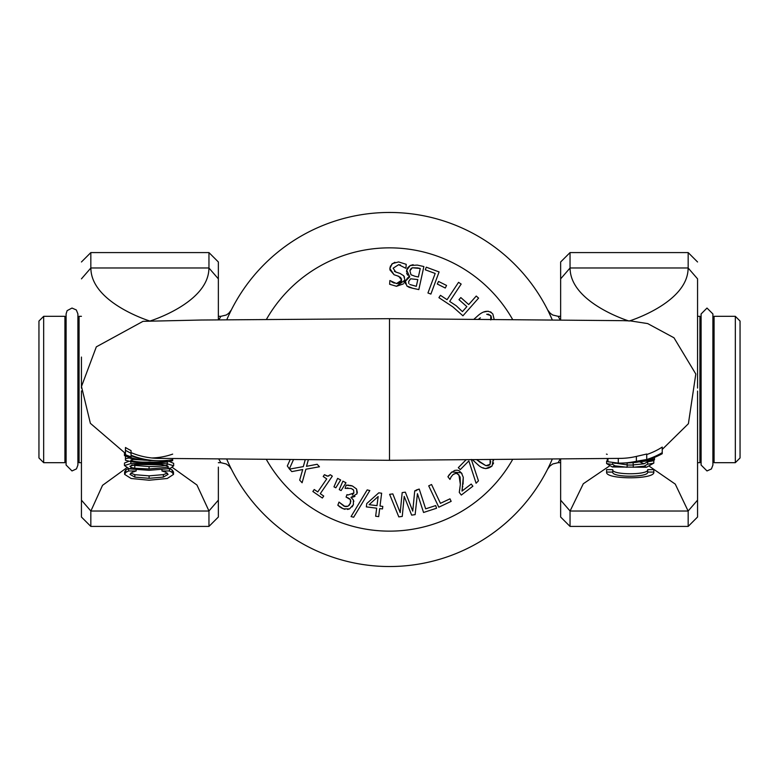 <?xml version="1.0" encoding="UTF-8"?>
<svg xmlns="http://www.w3.org/2000/svg" width="779" height="779" viewBox="0 0 779 779"><rect width="100%" height="100%" fill="white"/><g stroke="black" fill="none" stroke-linecap="round" stroke-linejoin="round"><path stroke-width="1.17" d="M627.932 462.901A74.852 74.122 -154.8 0 0 629.442 462.853A74.852 74.122 -154.8 0 0 662.238 453.709L662.238 452.648A76.06 74.706 23.7 0 1 646.726 459.513L636.385 461.265A78.903 76.215 26.2 0 1 621.175 463.096A78.903 76.215 26.2 0 1 618.292 463.106L607.951 461.752L607.951 458.607M633.736 462.599L646.726 460.506L636.385 462.337A74.219 74.219 0 0 1 630.571 462.794M631.73 462.502L633.804 462.356A76.099 74.696 24.2 0 1 626.306 462.96A76.099 74.696 24.2 0 1 624.904 462.989M623.56 463.028A76.78 75.066 -155.2 0 0 624.953 462.999A76.78 75.066 -155.2 0 0 631.74 462.512M620.717 458.383A73.615 71.123 -156 0 0 621.155 458.373A73.615 71.123 -156 0 0 636.385 456.416L646.726 454.03L646.726 459.045M646.726 454.537A71.074 69.818 -158.2 0 0 662.238 447.088L662.238 452.648M606.442 454.099L607.211 454.361M606.607 472.074L606.607 469.649L612.742 469.649L612.742 472.074L606.607 472.074C604.825 479.698 655.597 479.698 653.815 472.074L647.68 472.074C648.985 477.576 611.427 477.576 612.742 472.074M612.742 469.649C611.427 475.132 648.985 475.132 647.68 469.649L647.68 472.074M647.68 469.649L653.815 469.649L653.815 472.074M641.925 461.587L654.496 459.873L654.496 458.948L646.726 460.447M607.951 460.029L607.289 459.902L607.289 460.798L607.951 460.905M607.289 458.617L607.289 459.902M654.496 457.4L654.496 458.948M647.68 464.177L644.145 466.163L646.502 467.254L653.815 463.096A57.909 57.909 0 0 1 647.68 464.177L647.68 461.762A55.582 55.582 0 0 0 653.815 460.623L653.815 463.096M614.845 465.823L612.742 464.411A67.052 62.096 110.5 0 1 606.607 463.563L612.323 466.972L614.845 465.823L627.144 467.273L627.144 465.044L633.278 465.044L633.278 467.273L644.145 466.163M612.323 466.972L646.502 467.254M633.045 462.658L633.278 465.044M627.144 462.93L627.144 465.044M612.742 462.794L612.742 464.411M613.462 462.862L627.144 464.878M633.278 464.878L644.048 463.797L647.69 461.762M606.607 463.563L606.607 461.119A64.112 59.555 109.1 0 0 607.951 461.372M639.783 461.937L644.048 463.797M649.618 466.455L675.257 484.1L688.12 511.024L697.556 500.147L697.556 391.077M614.913 463.447L615.858 463.038M570.043 510.956L570.043 526.419L560.646 517.022L560.646 459.133L560.646 500.147L570.082 511.024L583.296 483.759L609.363 466.066M138.195 459.376A70.87 70.86 -20.7 0 1 125.458 455.988L125.458 456.027A70.694 70.694 0 0 0 130.278 457.604L130.278 457.575M172.665 458.627L172.665 459.668A76.235 73.625 -24.7 0 1 157.971 460.74A76.235 73.625 -24.7 0 1 131.047 455.189L131.047 453.242A78.611 74.56 -22.1 0 1 125.458 450.281L125.458 454.702A72.681 72.681 0 0 0 131.047 456.835L131.047 455.764A75.183 73.06 156.1 0 0 156.063 460.691A75.183 73.06 156.1 0 0 156.423 460.701M131.047 452.618A73.596 71.084 156.4 0 0 157.903 458.373A73.596 71.084 156.4 0 0 158.341 458.383M131.047 453.242L131.047 450.593A75.836 71.941 159 0 1 125.458 447.487L125.458 450.281M149.101 480.224L167.31 478.481L173.513 474.401L172.13 472.376L169.452 470.974L161.954 470.974L165.742 472.191L168.079 474.382L163.376 477.089L149.101 478.306L134.835 477.128L129.976 474.382L132.226 472.269L136.169 470.974L128.593 470.974L125.838 472.376L124.621 474.372L131.115 478.491L149.101 480.224M169.452 468.559L172.13 469.951L173.513 471.977L173.513 474.401M172.13 469.951L172.13 472.376M125.838 472.376L125.838 469.951L124.621 471.947L124.621 474.372M169.452 468.705L169.452 470.974M161.954 469.805L161.954 470.974M128.593 468.676L128.593 470.974M125.838 469.951L128.593 468.559M136.169 469.795L136.169 470.974M130.726 473.096L134.835 474.684L149.101 475.852L163.376 474.635L167.339 473.096M134.835 474.684L134.835 477.128M125.458 452.268L125.458 460.253A68.903 65.757 110.5 0 0 143.044 462.745L144.621 462.151A69.36 66.926 110.7 0 1 130.891 460.681L130.891 460.068L133.715 459.435M151.739 457.974A68.513 68.503 160.4 0 0 172.665 454.118M125.458 455.968L124.465 455.588L124.465 453.076M161.516 464.673L168.235 466.339L167.329 467.273L170.007 468.568L173.668 465.803L167.242 463.797L159.062 463.661L161.516 464.673L138.584 464.547L140.872 463.602L130.853 463.583L124.465 465.521L129.256 468.841L149.062 470.302L170.007 468.568M167.329 467.273L149.062 468.977L134.796 468.237L131.719 467.634L129.898 466.232L134.796 464.751L138.584 464.547M129.256 468.841L131.719 467.634M159.062 463.661L140.872 463.602M131.456 465.151L149.062 466.572C159.831 466.397 165.888 465.842 167.251 464.907M130.853 461.567L130.853 463.583M124.465 465.521L124.465 463.057L129.071 461.187M169.374 461.48L173.668 463.359L173.668 465.803M150.269 460.438L153.541 460.584M167.232 460.389L167.242 461.022A69.331 66.906 69.2 0 1 155.177 462.151L156.754 462.745A68.864 65.738 69.4 0 0 172.665 460.71L172.665 459.113M133.725 459.444L149.529 460.438M149.101 460.438C138.273 459.688 131.641 458.87 129.207 457.984L125.458 458.617M143.044 462.745L156.754 462.745M155.177 462.151L144.621 462.151M148.935 460.623L150.863 460.632M130.891 460.681L130.891 460.068M151.584 460.447A71.512 71.512 0 0 1 149.558 460.447L149.558 460.477A73.138 73.138 0 0 1 143.979 459.951L143.979 460.126A71.366 71.366 0 0 1 131.047 457.672L131.047 456.942A72.544 72.544 0 0 1 125.458 454.839M143.979 459.415L143.979 460.126L152.431 460.593M125.458 455.929A71.093 70.986 159.1 0 0 144.719 460.194M131.817 465.258L132.401 464.975M81.444 390.922L81.444 500.147L90.88 511.024L102.536 485.336L126.568 467.916M697.556 280.479L697.556 279.564M688.169 510.956L688.169 526.419L697.556 517.022L697.556 474.168M697.556 388.069L697.556 278.853L688.12 267.976C688.12 302.749 629.101 321.114 629.101 321.045C629.101 321.114 570.082 302.749 570.082 267.976L560.646 278.853L560.646 319.867L560.646 261.978L570.043 252.581L688.169 252.581L688.169 268.044M389.5 460.321L389.5 318.679L201.284 320.023L143.015 321.337L96.323 346.85L81.493 386.491L90.383 423.338L125.458 453.466M81.444 357.064L81.444 388.185M81.444 436.289L81.444 517.022L90.831 526.419L90.831 510.956M218.354 278.853L218.354 319.867L218.354 261.978L218.354 278.853L208.918 267.976C208.918 302.749 149.899 321.114 149.899 321.045C149.899 321.114 90.88 302.749 90.88 267.976L81.444 278.853M218.354 467.118L218.354 500.147L218.354 467.118M218.354 280.849L218.354 303.927M218.354 517.022L218.354 500.147L208.957 510.956L208.957 526.419L218.354 517.022M172.48 467.517L196.941 485.005L208.957 510.956M38.95 321.045L38.95 457.955L43.673 462.677L43.673 316.323L38.95 321.045M740.05 457.955L740.05 321.045L735.327 316.323L735.327 462.677L740.05 457.955M218.841 459.133L220.847 462.677L218.354 462.677M218.354 316.323L220.856 316.323L218.841 319.857M81.444 462.677L79.078 462.677L79.078 316.323L77.9 320.237M560.646 462.677L558.154 462.677L560.159 459.133M560.159 319.857L559.497 318.669M559.468 318.621L558.144 316.323L552.749 315.018L550.295 313.324L547.666 309.954M701.1 320.237L699.922 316.323L699.922 462.677L697.556 462.677M712.902 458.763L714.08 462.677L714.08 316.323L735.327 316.323M43.673 462.677L64.92 462.677L64.92 316.323L43.673 316.323M229.357 464.995L230.603 467.595M229.863 466.056L228.822 463.856M229.143 314.473L231.295 310.023M549.643 464.995L548.397 467.595M549.137 466.056L550.178 463.856M549.857 314.473L547.705 310.023M548.659 311.96L552.243 319.789A177.047 177.047 0 0 0 226.757 319.789M226.757 459.201A177.047 177.047 0 0 0 552.243 459.201M405.937 268.239L406.21 264.315L398.614 261.929L392.314 263.633L389.821 268.482L394.077 274.744L398.819 276.331L401.633 280.206L396.501 283.566L389.889 280.528L389.627 284.267L396.521 286.292L404.914 280.119L403.697 275.756L399.948 273.4L395.771 272.027L393.122 268.219L398.653 264.656L405.703 268.229M391.769 281.901L394.271 283.137M396.501 283.566L398.916 283.342L401.146 281.764M401.389 281.287L401.477 278.668M400.786 277.519L397.3 275.824M394.077 274.744L389.841 269.758M389.821 268.482L390.552 265.843M391.564 264.344L394.904 262.26M398.614 261.929L406.21 264.315M400.484 264.987L398.653 264.656L393.122 268.219M394.398 271.316L397.261 272.543M398.42 272.903L399.948 273.4M403.697 275.756L404.505 277.139M404.914 280.119L403.989 283.011M403.279 283.936L396.521 286.292L389.627 284.267M339.245 489.611L341.095 490.575L345.964 482.766L342.896 481.159L339.245 489.611M342.896 481.159L345.964 482.766M369.821 490.556L367.182 489.894L369.821 490.556L353.656 517.227L351.056 516.574L353.656 517.227M367.182 489.894L351.056 516.574M314.229 489.514L312.866 491.5L322.35 498.034L323.713 496.048L320.266 493.672L332.331 476.144L330.315 474.762L327.764 476.164L324.424 474.703L323.197 476.485L326.732 478.91L317.754 491.948L314.229 489.514L317.754 491.948M330.315 474.762L332.331 476.144M320.266 493.672L323.713 496.048M322.35 498.034L312.866 491.5M324.424 474.703L326.946 476.008M327.657 476.154L328.913 475.94M451.226 476.719L453.339 474.255L456.212 473.262L458.938 474.908L460.35 484.431L459.269 492.406L461.304 495.064L472.872 486.213L471.207 484.041L461.996 491.091L463.281 477.313L461.382 472.814L451.849 471.947L447.915 476.748L449.96 479.416L451.129 476.884L450.272 478.793M456.212 473.262L452.95 474.577M459.99 476.836L457.594 473.69M460.36 484.334L460.136 477.264M459.269 492.406L459.951 487.995M472.872 486.213L461.304 495.064M463.281 477.313L463.057 484.158M462.775 486.271L462.658 487.021M462.385 488.764L461.996 491.091M459.298 470.925L462.044 473.768M450.379 473.301L454.722 470.419L457.02 470.195M457.565 470.273L458.987 470.759M447.915 476.748L449.502 474.333M290.158 459.678L287.324 465.93L289.35 468.909L293.469 459.698M305.212 459.776L303.304 466.621L289.515 469.114L291.813 471.607L302.7 469.523L299.672 480.127L302.106 482.766L305.904 469.221L319.458 466.757L317.16 464.274L306.478 466.319L308.348 459.805M302.106 482.766L299.672 480.127M317.16 464.274L319.458 466.757M472.989 460.223L477.79 464.644C482.639 469.279 487.43 469.708 492.153 465.91L485.697 468.617M490.137 460.068L490.049 464.352L490.702 461.304M484.47 468.325L482.961 467.76M478.413 465.102L477.79 464.644M492.153 465.91L493.195 459.649L493.487 460.642M493.535 462.882L493.243 463.943M489.3 465.151L490.049 464.352L485.892 465.667L488.267 465.715M479.708 462.064L485.892 465.667L476.836 459.756L479.708 462.064M333.967 486.836L335.807 487.81L340.676 479.991L337.609 478.384L333.967 486.836M337.609 478.384L340.676 479.991M345.116 488.355L351.193 488.452L353.617 490.147L353.88 492.99L347.979 494.986L346.996 494.616L346.071 497.07L350.355 499.592L350.462 503.292L347.95 506.262L344.133 506.233L339.011 502.085L337.833 505.22L343.344 508.862L349.557 508.882L353.384 504.646L353.393 499.982L350.969 497.43L356.996 493.818L356.578 488.998L352.4 485.979L346.119 485.161L345.116 488.355M339.011 502.085L344.941 506.477M345.779 506.613L347.95 506.262M349.343 505.22L350.871 501.267M350.696 500.284L349.975 499.115M349.343 498.57L347.327 497.538M346.996 494.616L347.979 494.986M352.332 494.947L353.88 492.99L353.617 490.147M353.218 489.67L352.614 489.173M347.95 487.946L347.21 487.985M346.119 485.161L349.011 485.2M350.365 485.405L352.4 485.979L356.578 488.998L357.327 492.64M354.981 496.33L354.202 496.759M353.091 497.138L351.047 497.216M353.393 499.982L353.841 501.501M353.384 504.646L352.137 506.847M349.557 508.882L347.531 509.466M344.922 509.33L341.124 507.791M340.209 507.217L337.833 505.22M378.672 516.623L379.694 508.57L382.479 508.93L382.801 506.399L380.016 506.048L381.642 493.204L378.76 492.834L366.753 503.575L366.334 506.876L376.676 508.19L375.653 516.234L378.672 516.623M369.119 504.665L376.997 505.668L369.119 504.665L378.156 496.515L376.997 505.668L378.156 496.515M378.76 492.834L381.642 493.204M380.016 506.048L382.801 506.399M375.653 516.234L376.676 508.19L366.334 506.876M411.643 515.123L415.129 514.646L417.427 493.662L423.552 512.475L436.552 508.239L435.695 505.581L425.665 508.843L419.229 489.056L414.73 490.867L412.753 511.131L405.343 492.162L402.178 492.601L400.192 512.631L392.82 493.896L389.617 494.334L398.809 516.896L402.256 516.419L404.204 496.379L411.643 515.123M414.73 490.867L416.444 490.634M416.239 490.03L419.229 489.056M402.256 516.419L398.809 516.896M389.617 494.334L392.82 493.896M402.178 492.601L405.343 492.162M428.713 485.853L438.791 507.197L451.158 501.355L449.97 498.833L440.437 503.331L431.547 484.509L428.713 485.853L431.547 484.509M466.017 459.834L458.305 467.643L460.282 469.591L468.841 460.925L476.086 483.233L478.452 480.838L471.344 459.474M478.452 480.838L476.086 483.233M468.841 460.925L460.282 469.591M478.472 315.203L473.983 319.215L478.472 315.203C484.207 310.441 488.998 310.052 492.854 314.044L494.149 319.351L492.854 314.044M480.37 317.803L478.481 319.244L480.37 317.803M484.032 311.97L488.209 311.201M490.371 311.824L491.296 312.408M486.68 314.239L490.741 315.583L488.024 314.064M491.121 319.332L491.52 317.696M491.276 316.537L490.741 315.583L490.77 319.945M468.705 304.55L460.827 297.568L458.977 299.662L466.855 306.644L462.434 311.619L456.28 305.796L449.678 301.424L461.168 284.072L458.549 282.339L447.068 299.691L440.456 295.329L438.918 297.656L452.911 306.916L462.93 315.797L478.588 298.123L476.242 296.049L468.705 304.55L476.242 296.049M462.434 311.619L466.855 306.644M438.567 281.462L437.282 284.023L445.276 288.026L446.562 285.455L438.567 281.462L446.562 285.455M430.894 294.072L439.093 271.929L426.259 267.178L425.295 269.797L435.179 273.458L427.953 292.982L430.894 294.072L427.953 292.982M405.421 283.858L405.401 281.2L406.862 285.99L412.704 288.259L409.355 287.393M409.043 287.285L406.862 285.99M412.704 288.259L418.82 289.603L412.704 288.259M418.82 289.603L423.883 266.545L417.271 265.084L410.231 265.503L413.133 264.694M410.309 269.563L409.91 270.761L410.991 274.753L409.91 270.761L412.315 267.762L410.942 268.658M410.991 274.753L414.895 276.243L410.991 274.753M418.372 277.003L420.251 268.482L417.758 267.937L412.315 267.762L420.251 268.482L418.372 277.003L414.895 276.243M408.848 283.507L408.615 281.969M416.327 286.312L417.807 279.564L410.63 278.794L408.693 281.472L410.63 278.794L417.807 279.564L416.327 286.312L409.812 284.501M407.709 267.703L410.231 265.503L406.687 270.186L407.699 267.713M406.511 271.705L406.687 270.186L409.744 276.866L408.673 276.194M407.651 275.172L406.813 273.643M406.784 273.546L406.648 273.059M409.744 276.866L405.401 281.2L407.631 277.889M407.738 277.811L409.725 276.983M266.379 459.513A141.632 141.632 0 0 0 512.621 459.513M512.621 319.478A141.632 141.632 0 0 0 266.379 319.478M618.292 458.432L618.292 463.106M636.385 456.416L636.385 461.265M570.082 511.024L688.12 511.024M163.376 474.635L163.376 477.089M149.101 475.852L149.101 478.306M134.796 465.842L134.796 468.237M149.062 466.572L149.062 468.977M149.062 462.745L149.062 463.495M167.242 461.869L167.242 463.797M129.207 457.283L129.207 457.984M570.043 268.044L570.043 252.581M570.082 267.976L688.12 267.976M90.831 268.044L90.831 252.581L208.957 252.581L208.957 268.044M208.918 511.024L90.88 511.024M208.918 267.976L90.88 267.976M622.45 463.057L624.953 462.989M629.442 462.843L627.611 462.911M156.063 460.691L157.971 460.74M142.567 459.99L143.57 460.087M688.169 252.581L697.556 261.978M570.043 526.419L688.169 526.419M662.238 449.425L688.402 423.708L695.803 374.017L673.971 337.774L647.68 323.587L630.484 320.919L623.122 320.666L389.5 318.679M621.155 458.373L389.5 460.311L157.903 458.373M208.957 252.581L218.354 261.978M90.831 526.419L208.957 526.419M90.831 252.581L81.444 261.978M71.999 308.056L67.121 310.646L66.098 313.956L66.098 465.044L71.999 470.944L76.478 468.88L77.9 465.044L77.9 313.956L76.352 309.974L71.999 308.056M707.001 470.944L711.431 468.939L712.902 465.044L712.902 313.956L707.001 308.056L701.1 313.956L701.1 465.044L707.001 470.944M81.444 316.323L79.078 316.323M699.922 316.323L697.556 316.323M560.646 316.323L558.144 316.323M714.08 462.677L735.327 462.677M714.08 316.323L712.902 320.237M699.922 462.677L701.1 458.763M66.098 320.237L64.92 316.323M64.92 462.677L66.098 458.763M77.9 458.763L79.078 462.677M220.847 462.677L226.251 463.982L229.133 466.076L231.382 469.153M220.856 316.323L226.251 315.018L228.705 313.324L231.334 309.954M558.154 462.677L552.749 463.982L549.867 466.076L547.618 469.153"/></g></svg>
